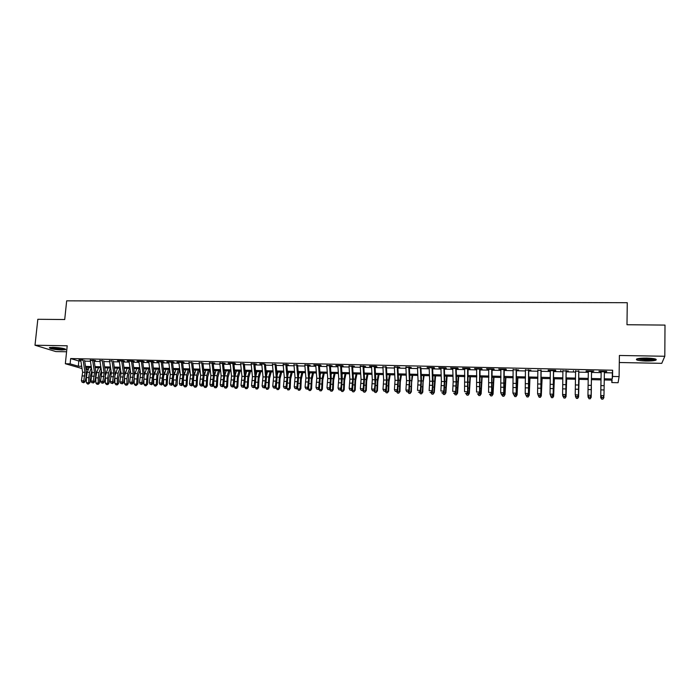 <?xml version="1.0" encoding="UTF-8"?>
<svg xmlns="http://www.w3.org/2000/svg" width="700" height="700" viewBox="0 0 700 700"><rect width="100%" height="100%" fill="white"/><g stroke="black" fill="none" stroke-linecap="round" stroke-linejoin="round"><path stroke-width="1.05" d="M61.828 350.009L65.686 349.703C65.555 348.6 61.39 347.804 53.218 347.322L49.385 347.629C49.578 348.74 53.725 349.536 61.828 350.009M645.811 361.043C650.606 361.095 653.949 360.806 655.865 360.176C657.361 359.082 654.325 358.382 646.765 358.067C641.961 358.024 638.628 358.312 636.764 358.942C635.311 360.036 638.321 360.736 645.811 361.043M88.314 369.539L85.995 369.486M619.299 362.512L661.771 363.344L664.808 356.265L665 325.089L626.99 324.739L627.261 302.706L66.675 300.834L64.715 319.533L37.826 319.287L35 345.223L55.808 351.566L66.579 351.776M604.371 372.706L612.334 372.881L612.64 370.221L612.544 376.442L619.106 376.591L618.091 382.716L611.826 382.559L612.106 380.144L604.24 379.951M611.861 380.135L611.826 382.559M83.09 359.931L78.916 359.844L80.763 360.264L82.618 372.251L81.41 380.783L83.781 380.852L85.032 381.78L86.109 376.924L86.293 371.429L84.586 360.342M92.654 360.141L95.524 360.588L90.3 360.474M102.314 360.736L99.907 360.684M111.991 360.946L109.567 360.894M121.721 361.165L124.521 361.226L123.261 360.815L117.407 360.684L119.28 361.104L121.013 373.24L119.866 381.876L122.299 381.946L123.462 382.882L124.477 377.965L124.661 372.409L123.078 361.191M131.513 361.375L134.304 361.436L133.07 361.025L127.181 360.894L129.054 361.322L130.751 373.494L129.623 382.156L132.072 382.226L133.219 383.162L134.216 378.236L134.391 372.654L132.843 361.41M141.365 361.594L144.139 361.655L142.931 361.244L137.008 361.113L138.898 361.541L140.551 373.739L139.44 382.436L141.907 382.506L143.028 383.442L144.016 378.499L144.191 372.899L142.669 361.62M151.27 361.812L154.044 361.874L152.862 361.463L146.895 361.331L148.794 361.76L150.412 374.001L149.319 382.716L151.795 382.786L152.898 383.731L154.044 373.152L152.556 361.839M161.245 362.031L164.01 362.092L162.846 361.681L156.844 361.55L158.751 361.979L160.335 374.255L159.259 382.996L161.752 383.066L162.838 384.011L163.957 373.406L162.505 362.058M171.281 362.25L174.029 362.311L172.891 361.9L166.854 361.769L168.77 362.197L170.319 374.509L169.26 383.285L171.771 383.355L172.83 384.3L173.933 373.66L172.515 362.276M181.379 362.477L184.117 362.539L183.006 362.119L176.925 361.988L178.85 362.416L180.364 374.771L179.322 383.565L181.843 383.644L182.884 384.589L183.969 373.914L182.586 362.504M191.537 362.696L188.991 362.644M201.758 362.924L199.194 362.871M212.004 362.757L214.751 363.213L209.466 363.09M222.355 362.976L225.094 363.44L219.8 363.317M232.803 363.606L235.498 363.668L234.5 363.248L228.235 363.108L230.195 363.545L231.516 376.084L230.571 385.026L233.179 385.105L234.098 386.059L235.086 375.217L233.879 363.632M243.285 363.834L240.66 363.781M253.803 363.668L256.498 364.131L251.186 364.009M264.416 363.904L259.805 363.799L261.783 364.245L262.99 376.898L262.098 385.928L264.757 385.998L265.606 386.969L266.534 376.023L265.431 364.324M275.126 364.543L272.449 364.481M285.845 364.368L288.505 364.831L283.176 364.717M296.686 365.015L293.974 364.954M307.545 364.849L310.188 365.312L304.841 365.19M318.526 365.496L321.134 365.549L320.355 365.129L313.766 364.98L315.787 365.435L316.776 378.28L315.998 387.459L318.736 387.537L319.454 388.517L320.276 377.387L319.375 365.514M329.534 365.33L332.141 365.794L326.795 365.671M340.655 365.977L343.227 366.039L342.51 365.61L335.834 365.461L337.873 365.916L338.774 378.849L338.039 388.089L340.812 388.168L341.486 389.148L342.256 377.947L341.434 365.995M351.803 365.811L354.384 366.284L349.029 366.161M363.046 366.056L365.619 366.529L360.255 366.415M374.386 366.721L376.924 366.783L376.294 366.354L369.486 366.205L371.551 366.66L372.312 379.715L371.648 389.043L374.474 389.121L375.06 390.11L375.769 378.805L375.069 366.739M385.779 366.975L382.918 366.914M397.224 366.809L399.752 367.281L394.371 367.159M408.765 367.062L411.276 367.535L405.895 367.412M420.402 367.736L417.489 367.675M432.101 367.99L434.56 368.051L434.096 367.614L427.053 367.465L429.17 367.929L429.686 381.194L429.144 390.679L432.066 390.757L432.504 391.764L433.09 380.266L432.618 368.007M443.87 368.252L446.32 368.305L445.882 367.876L438.804 367.719L440.921 368.191L441.394 381.491L440.869 391.011L443.817 391.099L444.22 392.105L444.78 380.564L444.351 368.261M455.726 368.515L458.159 368.567L457.756 368.13L450.625 367.981L452.751 368.445L453.171 381.797L452.681 391.344L455.639 391.431L456.015 392.438L456.549 380.861L456.173 368.524M467.653 368.777L470.076 368.83L469.709 368.392L462.525 368.235L464.66 368.707L464.564 391.685L467.548 391.773L467.889 392.779L468.064 368.786M479.666 369.04L482.073 369.092L481.74 368.655L474.512 368.498L476.656 368.97L476.534 392.026L479.535 392.114L479.841 393.129L480.043 369.049M491.759 369.303L494.148 369.355L493.85 368.926L486.57 368.769L488.731 369.241L488.574 392.368L491.601 392.455L491.881 393.47L492.1 369.311M503.93 369.574L506.31 369.626L506.048 369.189L498.715 369.031L500.885 369.504L500.701 392.717L503.746 392.805L503.991 393.82L504.236 369.582M516.189 369.416L516.189 369.871L518.551 369.898L513.117 369.775M528.535 369.679L528.535 370.142L530.88 370.169L525.438 370.046M540.96 370.387L537.845 370.317M553.472 370.668L555.782 370.72L555.66 370.274L548.135 370.116L550.34 370.598L550.043 394.118L553.175 394.205L553.28 395.238L553.621 370.668M566.072 370.501L566.072 370.965L568.365 370.991L562.914 370.869M578.751 371.219L575.575 371.149M593.775 371.114L586.093 370.939L588.324 371.429L587.947 395.194L591.141 395.29L591.15 396.322L591.553 371.499L593.775 371.114M612.64 370.221L70.656 358.549L78.837 361.007L80.885 361.051M84.709 361.139L90.422 361.261M94.246 361.349L100.021 361.48M103.836 361.567L109.681 361.69M113.479 361.777L119.394 361.909M123.191 361.996L129.168 362.127M132.956 362.215L139.002 362.346M142.782 362.434L148.899 362.565M152.661 362.652L158.856 362.784M162.61 362.871L168.866 363.011M172.62 363.09L178.946 363.239M182.683 363.317L189.088 363.457M192.815 363.545L199.29 363.685M203.009 363.773L209.554 363.912M213.264 364L219.888 364.149M223.58 364.227L230.282 364.376M233.966 364.464L240.739 364.613M244.414 364.691L251.265 364.849M254.931 364.928L261.861 365.085M265.51 365.164L272.519 365.321M276.159 365.4L283.255 365.558M286.877 365.636L294.044 365.794M297.666 365.881L304.911 366.039M308.516 366.118L315.849 366.284M319.436 366.363L326.856 366.529M330.435 366.608L337.934 366.774M341.495 366.852L349.081 367.019M352.634 367.098L360.308 367.273M363.842 367.351L371.604 367.526M375.121 367.605L382.97 367.78M386.479 367.859L394.415 368.034M397.906 368.113L405.93 368.287M409.412 368.366L417.524 368.55M420.989 368.62L429.196 368.804M432.652 368.882L440.947 369.066M444.386 369.145L452.778 369.329M456.199 369.408L464.686 369.591M468.09 369.67L476.674 369.863M480.06 369.941L488.749 370.134M492.117 370.204L500.894 370.405M504.245 370.475L513.126 370.676M516.469 370.746L525.446 370.947M528.762 371.017L537.845 371.227M541.144 371.297L550.331 371.499M553.613 371.578L562.905 371.779M566.169 371.858L575.566 372.067M578.812 372.137L588.315 372.348M591.535 372.418L601.142 372.636M604.389 371.787L606.664 371.394L598.92 371.227L601.169 371.717L600.731 396.602L600.758 395.561L603.977 395.658L602.962 397.871L601.694 397.416L602.962 397.871M82.04 368.533L65.345 363.738L67.2 345.791L35 345.223M65.345 363.738L70.114 363.851L78.312 366.223L81.699 366.301M70.656 358.549L70.114 363.851M664.808 356.265L619.395 355.469L619.106 376.591M85.829 368.401L88.462 369.162M600.968 379.873L600.696 397.618L600.976 379.873L591.43 379.645M588.219 379.566L578.734 379.339M575.505 379.26L566.125 379.033M562.87 378.954L553.604 378.726M550.331 378.648L541.161 378.429M537.871 378.35L528.806 378.131M525.499 378.044L516.539 377.834M513.214 377.746L504.35 377.536M501.008 377.457L492.249 377.239M488.889 377.16L480.218 376.95M476.84 376.871L468.274 376.661M464.879 376.582L456.409 376.373M452.996 376.294L444.623 376.092M441.201 376.005L432.915 375.804M429.476 375.725L421.286 375.524M417.83 375.436L409.727 375.244M406.254 375.156L398.248 374.964M394.765 374.885L386.846 374.692M383.346 374.605L375.515 374.412M371.998 374.334L364.254 374.141M360.727 374.054L353.071 373.87M349.527 373.783L341.959 373.599M338.406 373.52L330.916 373.336M327.346 373.249L319.953 373.074M316.365 372.986L309.05 372.803M305.454 372.715L298.217 372.54M294.613 372.453L287.455 372.286M283.832 372.199L276.762 372.024M273.131 371.936L266.131 371.77M262.491 371.674L255.57 371.507M251.921 371.42L245.079 371.254M241.412 371.166L234.649 371M230.974 370.912L224.289 370.755M220.596 370.668L213.99 370.501M210.289 370.414L203.752 370.256M200.043 370.169L193.576 370.011M189.857 369.915L183.47 369.766M177.144 385.035L175.612 386.592L174.624 386.566L173.521 385.219L177.144 385.035L177.607 376.18L179.734 369.67L173.416 369.521M169.68 369.434L163.433 369.276M159.679 369.189L153.501 369.04M149.748 368.944L143.64 368.804M139.869 368.707L133.831 368.559M130.051 368.471L124.084 368.322M120.295 368.235L114.398 368.095M110.6 367.999L104.764 367.859M100.957 367.762L95.191 367.623M91.376 367.535L85.671 367.395M604.258 378.796L612.246 378.989L612.544 376.442M85.522 366.398L91.228 366.529M95.043 366.625L100.809 366.765M104.615 366.852L110.451 366.993M114.249 367.08L120.155 367.229M123.944 367.316L129.911 367.456M133.691 367.544L139.729 367.692M143.5 367.78L149.607 367.929M153.37 368.016L159.548 368.165M163.301 368.252L169.549 368.401M173.294 368.498L179.611 368.646M183.339 368.734L189.735 368.891M193.454 368.979L199.92 369.127M203.63 369.224L210.166 369.373M213.867 369.469L220.482 369.626M224.175 369.714L230.86 369.871M234.544 369.959L241.307 370.116M244.974 370.213L251.816 370.37M255.474 370.457L262.386 370.624M266.035 370.711L273.035 370.877M276.666 370.965L283.745 371.131M287.368 371.219L294.516 371.394M298.13 371.481L305.366 371.656M308.963 371.735L316.286 371.91M319.865 371.998L327.267 372.172M330.846 372.26L338.328 372.444M341.889 372.523L349.457 372.706M353.001 372.794L360.658 372.977M364.192 373.056L371.936 373.24M375.454 373.328L383.285 373.511M386.785 373.599L394.704 373.791M398.195 373.87L406.201 374.062M409.675 374.141L417.777 374.342M421.234 374.421L429.433 374.614M432.871 374.701L441.158 374.894M444.588 374.981L452.961 375.183M456.374 375.261L464.852 375.463M468.248 375.541L476.814 375.751M480.191 375.83L488.863 376.04M492.222 376.119L500.99 376.329M504.332 376.408L513.196 376.618M516.53 376.696L525.49 376.915M528.806 376.994L537.871 377.213M541.161 377.291L550.331 377.51M553.604 377.589L562.879 377.808M566.134 377.886L575.514 378.114M578.751 378.184L588.236 378.411M591.447 378.49L601.038 378.717M612.334 372.881L612.246 378.989M78.837 361.007L78.312 366.223M606.637 371.394L606.629 371.831M586.128 370.947L586.119 371.385M573.431 370.668L573.423 371.105M560.814 370.387L560.805 370.825M548.284 370.116L548.275 370.554M604.398 371.341L603.977 395.658L602.98 397.451M601.178 371.271L600.758 395.561L601.694 397.416M600.731 396.602L601.685 397.828M603.12 397.688L603.872 397.705L602.892 399.166L601.624 399.123L600.696 397.618L601.536 397.644M603.872 397.705L603.89 396.751M654.964 358.873L654.981 358.89C653.774 359.581 650.746 359.914 645.881 359.879C641.392 359.748 638.636 359.345 637.639 358.68M639.039 358.426L645.916 359.179L653.581 358.592M636.755 358.942L645.82 360.062C650.58 360.115 653.914 359.826 655.804 359.196L655.874 359.161M64.627 348.766C62.545 349.195 59.045 349.046 54.127 348.338L50.575 347.392M52.22 347.322L63.044 348.373M49.857 347.498L53.611 348.408C58.695 349.16 62.598 349.361 65.301 349.002M591.535 371.061L591.141 395.29L590.153 397.084L588.875 397.049L590.153 397.084M588.332 370.991L588.324 371.455L591.526 371.525M588.884 397.46L587.965 396.235L587.947 395.194L588.875 397.049M590.161 397.495L591.15 396.322M578.76 370.781L578.436 395.955L578.821 371.219M575.584 370.711L575.225 394.835L578.401 394.922L577.421 396.716L576.153 396.681L577.421 396.716M576.17 397.092L575.225 394.835L576.153 396.681M577.439 397.127L578.436 395.955M562.914 370.44L562.914 370.895L566.072 370.965L565.819 395.596L566.178 370.947M562.914 370.895L562.59 394.476L565.74 394.564L564.778 396.349L563.517 396.314L564.778 396.349M563.553 396.725L562.678 395.509L562.59 394.476L563.517 396.314M564.804 396.76L565.819 395.596M553.472 370.23L553.175 394.205L552.221 395.981L550.97 395.946L552.221 395.981M550.34 370.16L550.34 370.624L553.472 370.694M551.014 396.358L550.043 394.118L550.97 395.946M552.265 396.392L553.28 395.238M591.386 387.021L591.185 397.338L591.386 387.021M590.31 397.311L591.185 397.338L590.222 398.79L588.962 398.755L588.044 396.34M588.026 397.25L588.744 397.267M579.066 379.348L578.585 396.97L578.988 379.339M577.596 396.944L578.585 396.97L577.64 398.422L576.389 398.387L575.461 396.121M575.452 396.882L576.03 396.9M566.659 379.041L566.072 396.611L566.545 379.041M564.961 396.576L566.072 396.611L565.145 398.055L563.903 398.02L562.966 395.911M562.957 396.524L563.413 396.533M554.339 378.744L553.639 396.252L554.181 378.744M552.423 396.217L553.639 396.252L552.738 397.688L551.495 397.652L550.55 395.701M540.96 369.959L540.837 394.879L541.144 370.396M537.845 369.889L537.582 393.767L540.689 393.855L539.744 395.623L538.501 395.588L539.744 395.623M538.562 395.999L537.582 393.767L538.501 395.588M539.805 396.034L540.837 394.879M542.106 378.446L541.293 395.894L541.905 378.446M539.962 395.85L541.293 395.894L540.409 397.329L539.175 397.285L538.23 395.509M525.438 369.618L525.438 370.072L528.535 370.142L528.474 394.52L528.754 370.125M525.438 370.072L525.21 393.409L528.29 393.496L527.354 395.264L526.12 395.229L527.354 395.264M526.19 395.64L525.21 393.409L526.12 395.229M527.424 395.675L528.474 394.52M529.952 378.158L529.244 395.22L528.159 396.961L526.942 396.926L525.98 395.316M527.59 395.491L529.034 395.535L529.707 378.149M528.159 396.961L529.244 395.22M513.117 369.346L513.117 369.801L516.189 369.871L516.189 394.17L516.451 369.854M513.117 369.801L512.916 393.059L515.979 393.146L515.051 394.905L513.826 394.87L515.051 394.905M517.878 377.86L517.099 394.87L515.996 396.611L514.789 396.567L512.916 393.059L513.826 394.87M515.139 395.316L516.189 394.17M515.296 395.141L516.854 395.185L517.589 377.86M515.996 396.611L517.099 394.87M503.93 369.145L503.746 392.805L502.827 394.555L501.611 394.52L502.827 394.555M500.876 369.075L500.885 369.53L503.939 369.6M501.707 394.922L500.701 392.717L501.611 394.52M502.924 394.957L503.991 393.82M505.89 377.571L505.032 394.52L503.921 396.252L502.714 396.217L501.865 394.931M503.09 394.783L504.752 394.835L505.549 377.562M503.921 396.252L505.032 394.52M491.75 368.874L491.601 392.455L490.691 394.205L489.484 394.17L490.691 394.205M488.722 368.812L488.731 369.267L491.759 369.329M490.805 394.608L491.881 393.47M479.657 368.611L479.535 392.114L478.634 393.855L477.426 393.82L478.634 393.855M476.648 368.55L476.656 368.996L479.666 369.066M478.756 394.257L479.841 393.129M467.644 368.349L467.548 391.773L466.655 393.505L465.465 393.47L466.655 393.505M464.651 368.287L464.66 368.734L467.653 368.804M466.795 393.908L467.889 392.779M455.718 368.086L456.129 381.876L455.639 391.431L454.755 393.164L453.574 393.129L454.755 393.164M452.742 368.025L452.751 368.471L455.726 368.541M454.912 393.566L456.015 392.438M443.861 367.832L444.334 381.57L443.817 391.099L442.942 392.822L441.761 392.787L442.942 392.822M440.912 367.762L440.921 368.217L443.87 368.279M443.1 393.225L444.22 392.105M432.084 367.57L432.521 385.341L432.066 390.757L431.2 392.481L430.027 392.446L431.2 392.481M429.152 367.509L432.101 368.016M431.375 392.884L432.504 391.764M420.385 367.316L420.963 380.966L420.394 390.425L420.866 391.431L421.47 379.969L420.954 367.745M417.48 367.255L418.066 380.896L417.489 390.346L420.394 390.425L419.536 392.14L418.381 392.114L419.536 392.14M419.729 392.543L420.866 391.431M405.877 367.001L408.783 367.509L409.395 380.669L408.8 390.101L409.299 391.099L409.938 379.671L409.369 367.491M405.895 367.439L406.516 380.599L405.921 390.014L408.8 390.101L407.951 391.808L406.796 391.773L407.951 391.808M408.152 392.21L409.299 391.099M405.921 390.014L406.796 391.773M394.354 366.748L397.241 367.255L397.898 380.371L397.285 389.769L397.81 390.766L398.466 379.382L397.863 367.238M394.371 367.185L395.036 380.301L394.424 389.69L397.285 389.769L396.445 391.475L395.299 391.44L396.445 391.475M396.655 391.869L397.81 390.766M394.424 389.69L395.299 391.44M385.761 366.555L386.488 380.082L385.849 389.445L386.4 390.442L387.082 379.094L386.435 366.993M382.9 366.494L383.644 380.004L382.996 389.366L385.849 389.445L385.009 391.142L383.871 391.108L385.009 391.142M385.236 391.536L386.4 390.442M382.996 389.366L383.871 391.108M374.369 366.31L375.043 383.801L374.474 389.121L373.651 390.819L372.523 390.784L373.651 390.819M371.534 366.249L374.386 366.748M373.887 391.213L375.06 390.11M371.648 389.043L372.523 390.784M360.229 365.995L363.072 366.502L363.869 379.496L363.186 388.797L363.799 389.786L364.525 378.516L363.79 366.494M360.255 366.441L361.06 379.426L360.369 388.719L363.186 388.797L362.364 390.486L361.244 390.451L362.364 390.486M362.609 390.88L363.799 389.786M360.369 388.719L361.244 390.451M493.972 377.283L493.054 394.179L491.916 395.902L490.726 395.868L489.869 394.581M490.971 394.433L492.739 394.485L493.596 377.274M491.916 395.902L493.054 394.179M482.134 376.994L481.145 393.829L479.999 395.544L478.809 395.517L477.951 394.231M478.923 394.082L480.795 394.135L481.722 376.985M479.999 395.544L481.145 393.829M470.383 376.714L469.324 393.488L468.151 395.203L466.979 395.168L466.113 393.89M466.961 393.733L468.939 393.794L469.919 376.705M468.151 395.203L469.324 393.488M458.701 376.434L457.573 393.146L456.391 394.852L455.219 394.817L454.352 393.549M455.079 393.391L457.161 393.453L458.202 376.416M456.391 394.852L457.573 393.146M447.09 376.145L445.9 392.814L444.701 394.511L443.537 394.476L442.662 393.207M443.275 393.05L445.454 393.111L446.556 376.136M444.701 394.511L445.9 392.814M435.566 375.874L434.306 392.473L433.099 394.17L431.935 394.135L431.06 392.875M431.55 392.709L433.825 392.77L434.989 375.856M433.099 394.17L434.306 392.473M424.113 375.594L423.089 382.611L422.791 392.14L421.558 393.829L420.411 393.794L419.527 392.534M419.904 392.368L422.275 392.438L423.491 375.576M421.558 393.829L422.791 392.14M412.729 375.314L411.652 382.314L411.346 391.816L410.104 393.496L408.957 393.461L408.074 392.201M408.328 392.035L410.804 392.105L412.072 375.305M410.104 393.496L411.346 391.816M401.424 375.043L400.295 382.016L399.98 391.484L398.72 393.155L397.582 393.12L396.672 391.851M396.839 391.703L399.402 391.773L399.866 380.345L400.733 375.025M398.72 393.155L399.98 391.484M390.189 374.771L389.007 381.719L388.684 391.16L387.406 392.822L386.277 392.787L385.324 391.457M385.411 391.37L388.071 391.449L388.553 380.056L389.463 374.754M387.406 392.822L388.684 391.16M379.024 374.5L377.79 381.421L377.457 390.828L376.171 392.49L375.051 392.464L374.036 391.064M374.071 391.037L376.819 391.116L377.309 379.767L378.262 374.483M376.171 392.49L377.457 390.828M367.938 374.229L366.642 381.132L366.301 390.512L364.998 392.166L363.886 392.131L362.854 390.661M362.854 390.714L365.636 390.793L366.144 379.479L367.132 374.211M364.998 392.166L366.301 390.512M349.002 365.75L351.829 366.249L352.669 379.207L351.96 388.483L352.599 389.471L353.36 378.227L352.581 366.24M349.029 366.188L349.886 379.137L349.169 388.404L351.96 388.483L351.155 390.162L350.035 390.127L351.155 390.162M351.409 390.556L352.599 389.471M349.169 388.404L350.035 390.127M340.637 365.566L341.451 382.891L340.812 388.168L340.016 389.839L338.905 389.812L340.016 389.839M337.855 365.505L340.655 366.004M340.279 390.233L341.486 389.148M338.039 388.089L338.905 389.812M326.769 365.269L329.56 365.759L330.496 378.639L329.744 387.852L330.435 388.832L331.231 377.668L330.374 365.75M326.795 365.697L327.74 378.569L326.979 387.774L329.744 387.852L328.947 389.524L327.845 389.489L328.947 389.524M329.227 389.909L330.435 388.832M326.979 387.774L327.845 389.489M318.509 365.085L319.515 378.35L318.736 387.537L317.949 389.2L316.855 389.174L317.949 389.2M315.761 365.024L318.535 365.523M318.238 389.594L319.454 388.517M315.998 387.459L316.855 389.174M356.912 373.966L355.574 380.844L355.224 390.189L353.911 391.842L352.8 391.808L351.767 390.233M351.767 390.39L354.533 390.469L355.049 379.19L356.072 373.949M353.132 374.824L353.325 373.879M353.911 391.842L355.224 390.189M345.966 373.704L344.575 380.555L344.216 389.874L342.886 391.519L341.784 391.484L340.743 389.812M340.743 390.075L343.49 390.154L344.024 378.91L345.091 373.678M342.064 375.043L342.352 373.616M342.886 391.519L344.216 389.874M335.081 373.433L333.637 380.266L333.279 389.55L332.229 391.081L330.838 391.16L329.796 389.401M329.796 389.751L332.526 389.83L333.069 378.63L334.171 373.415M331.056 375.217L331.459 373.345M331.931 391.195L333.279 389.55M324.266 373.17L322.779 379.986L322.402 389.235L321.361 390.757L319.961 390.836L318.911 388.999M318.911 389.436L321.624 389.515L322.184 378.35L323.33 373.152M320.119 375.349L320.626 373.082M321.046 390.871L322.402 389.235M304.824 364.787L307.571 365.277L308.595 378.07L307.799 387.223L308.551 388.203L309.391 377.108L308.446 365.269M304.85 365.216L305.882 378L305.078 387.144L307.799 387.223L307.02 388.885L305.935 388.85L307.02 388.885M307.326 389.279L308.551 388.203M305.078 387.144L305.935 388.85M313.521 372.916L311.981 379.697L311.605 388.929L310.555 390.442L309.155 390.521L308.096 388.596M308.096 389.13L310.791 389.2L311.369 378.07L312.55 372.89M309.26 375.445L309.864 372.829M310.231 390.556L310.791 389.2L311.605 388.929M296.66 364.604L297.754 377.79L296.94 386.916L297.71 387.887L298.576 376.836L297.596 365.033M293.947 364.551L295.059 377.72L294.227 386.838L296.94 386.916L296.17 388.57L295.085 388.544L296.17 388.57M296.476 388.964L297.71 387.887M294.227 386.838L295.085 388.544M302.846 372.654L301.254 379.418L300.869 388.614L299.819 390.127L298.41 390.206L297.351 388.203M297.351 388.815L300.037 388.894L300.615 377.79L301.831 372.627M298.463 375.515L299.171 372.566M299.486 390.241L300.037 388.894L300.869 388.614M283.15 364.315L285.871 364.796L286.983 377.519L286.142 386.61L286.939 387.581L287.831 376.565L286.808 364.796M283.176 364.744L284.296 377.449L283.456 386.531L286.142 386.61L285.381 388.255L284.305 388.229L285.381 388.255M285.696 388.649L286.939 387.581M283.456 386.531L284.305 388.229M292.233 372.4L290.596 379.137L290.203 388.308L289.152 389.812L287.744 389.891L286.676 387.809M286.676 388.5L289.345 388.579L289.94 377.519L291.191 372.374M287.744 375.559L288.54 372.312M288.803 389.926L289.345 388.579L290.203 388.308M275.091 364.131L276.273 377.239L275.415 386.304L276.238 387.275L277.148 376.294L276.089 364.56M272.414 364.079L273.613 377.169L272.746 386.225L275.415 386.304L274.662 387.949L273.595 387.914L274.662 387.949M274.986 388.334L276.238 387.275M272.746 386.225L273.595 387.914M281.689 372.146L280 378.858L279.606 388.001L278.547 389.498L277.139 389.585L276.062 387.424M276.071 388.194L278.714 388.273L279.317 377.248L280.613 372.12M277.086 375.585L277.979 372.05M278.189 389.611L278.714 388.273L279.606 388.001M261.756 363.842L264.442 364.324L265.632 376.967L264.757 385.998L264.005 387.642L262.946 387.608L264.005 387.642M264.346 388.027L265.606 386.969M262.098 385.928L262.946 387.608M271.206 371.892L269.474 378.586L269.071 387.695L268.012 389.191L266.595 389.27L265.519 387.039M265.527 387.887L268.152 387.966L268.774 376.976L270.104 371.866M266.49 375.585L267.479 371.796M267.645 389.305L268.152 387.966L269.071 387.695M251.16 363.615L253.829 364.096L255.062 376.696L254.161 385.7L255.036 386.662L255.99 375.751L254.852 364.096M251.186 364.035L252.429 376.626L251.527 385.621L254.161 385.7L253.426 387.336L252.368 387.301L253.426 387.336M253.776 387.721L255.036 386.662M251.527 385.621L252.368 387.301M260.794 371.639L259.017 378.306L258.606 387.398L257.547 388.885L256.121 388.964L255.045 386.619M255.045 387.59L257.661 387.66L258.291 376.705L259.656 371.613M255.973 375.567L257.049 371.543M257.162 388.99L257.661 387.66L258.606 387.398M243.25 363.44L244.562 376.425L243.635 385.402L244.536 386.365L245.507 375.48L244.335 363.86M240.625 363.379L241.946 376.355L241.019 385.324L243.635 385.402L242.9 387.03L241.859 386.995L242.9 387.03M243.267 387.415L244.536 386.365M241.019 385.324L241.859 386.995M250.443 371.385L248.614 378.035L248.203 387.091L247.135 388.579L245.709 388.658L244.632 387.284L244.624 385.779M244.632 387.284L247.231 387.363L247.879 376.434L249.27 371.359M245.507 375.533L246.689 371.297M246.75 388.684L247.231 387.363L248.203 387.091M232.767 363.213L234.115 376.154L233.179 385.105L232.453 386.724L231.411 386.697L232.453 386.724M230.16 363.151L232.803 363.632M232.82 387.109L234.098 386.059M230.571 385.026L231.411 386.697M240.152 371.14L238.289 377.764L237.86 386.794L236.801 388.273L235.366 388.351L234.29 386.986L234.273 384.974M234.29 386.986L236.871 387.056L237.519 376.171L238.954 371.105M235.121 375.489L236.381 371.044M236.399 388.386L236.871 387.056L237.86 386.794M219.765 362.924L222.39 363.405L223.746 375.882L222.784 384.808L223.729 385.761L224.744 374.955L223.492 363.405M219.8 363.344L221.156 375.821L220.194 384.729L222.784 384.808L222.066 386.426L221.025 386.391L222.066 386.426M222.442 386.811L223.729 385.761M220.194 384.729L221.025 386.391M229.932 370.886L228.016 377.501L227.588 386.496L226.52 387.975L225.085 388.054L224 386.689L223.982 384.213M224 386.689L226.564 386.759L227.229 375.9L228.699 370.86M224.787 375.445L226.144 370.799M226.109 388.08L226.564 386.759L227.588 386.496M209.431 362.696L212.039 363.178L213.43 375.62L212.45 384.51L213.421 385.473L214.454 374.692L213.168 363.178M209.466 363.116L210.866 375.559L209.877 384.44L212.45 384.51L211.741 386.129L210.709 386.094L211.741 386.129M212.126 386.505L213.421 385.473M209.877 384.44L210.709 386.094M219.765 370.641L217.814 377.23L217.376 386.199L216.309 387.669L214.874 387.748L213.78 386.391L213.763 383.486M213.78 386.391L216.326 386.461L217.009 375.637L218.505 370.615M214.515 375.384L215.968 370.554M215.889 387.783L216.326 386.461L217.376 386.199M201.722 362.53L203.184 375.358L202.186 384.221L203.175 385.175L204.234 374.43L202.912 362.95M199.159 362.469L200.638 375.287L199.631 384.142L202.186 384.221L201.477 385.831L200.463 385.796L201.477 385.831M201.88 386.207L203.175 385.175M199.631 384.142L200.463 385.796M209.668 370.396L207.664 376.967L207.226 385.91L206.159 387.371L204.715 387.45L203.621 386.094L203.595 382.777M203.621 386.094L206.159 386.164L206.841 375.375L208.373 370.37M206.841 375.375L204.312 375.314L205.852 370.309M205.73 387.476L206.159 386.164L207.226 385.91M191.494 362.303L192.999 375.095L191.984 383.933L192.999 384.877L194.066 374.176L192.719 362.723M188.956 362.25L190.47 375.025L189.446 383.854L191.984 383.933L191.284 385.534L190.269 385.507L191.284 385.534M191.695 385.919L192.999 384.877M189.446 383.854L190.269 385.507M199.631 370.16L197.584 376.696L197.138 385.613L196.07 387.082L194.626 387.152L193.524 385.805L193.498 382.104M193.524 385.805L196.044 385.875L196.744 375.121L198.31 370.125M194.162 375.261L195.799 370.064M195.633 387.188L196.044 385.875L197.138 385.613M181.335 362.084L182.884 374.832L181.843 383.644L181.151 385.245L180.145 385.21L181.151 385.245M178.806 362.031L181.379 362.495M181.571 385.621L182.884 384.589M179.322 383.565L180.145 385.21M189.648 369.915L187.565 376.434L187.11 385.324L186.043 386.785L184.59 386.855L183.487 385.507L183.452 381.456M183.487 385.507L185.999 385.586L186.707 374.859L188.3 369.88M184.082 375.209L185.806 369.819M185.588 386.89L185.999 385.586L187.11 385.324M171.246 361.865L172.821 374.579L171.771 383.355L171.08 384.947L170.082 384.921L171.08 384.947M168.726 361.804L171.281 362.276M171.509 385.324L172.83 384.3M169.26 383.285L170.082 384.921M173.521 385.219L173.477 380.835M175.612 386.592L176.724 374.605L178.351 369.644M174.055 375.156L175.875 369.582M161.21 361.637L162.829 374.316L161.752 383.066L161.07 384.659L160.072 384.632L161.07 384.659M158.707 361.585L161.245 362.058M161.508 385.035L162.838 384.011M159.259 382.996L160.072 384.632M169.732 369.863L167.711 375.918L167.239 384.755L165.699 386.304L164.71 386.277L163.607 384.93L163.555 380.231M163.607 384.93L166.075 385.009L166.81 374.351L168.464 369.399M164.089 375.113L166.005 369.338M165.699 386.304L166.075 385.009L167.239 384.755M151.235 361.428L152.889 374.062L151.795 382.786L151.13 384.37L150.133 384.344L151.13 384.37M148.75 361.366L151.279 361.839M151.567 384.746L152.898 383.731M149.319 382.716L150.133 384.344M159.793 370.029L157.867 375.655L157.395 384.466L155.846 386.015L154.857 385.98L153.755 384.65L153.694 379.645M153.755 384.65L156.205 384.72L156.949 374.098L158.638 369.162M154.184 375.078L156.196 369.101M155.846 386.015L156.205 384.72L157.395 384.466M141.321 361.209L143.01 373.809L141.907 382.506L141.242 384.081L140.254 384.055L141.242 384.081M138.854 361.156L141.365 361.62M141.689 384.457L143.028 383.442M139.44 382.436L140.254 384.055M149.905 370.186L148.085 375.401L147.604 384.186L146.046 385.726L145.066 385.7L143.955 384.361L143.894 379.085M143.955 384.361L146.396 384.431L147.149 373.844L148.873 368.926M144.34 375.06L146.44 368.865M146.046 385.726L146.396 384.431L147.604 384.186M131.469 360.99L133.192 373.555L132.072 382.226L131.407 383.801L130.436 383.775L131.407 383.801M129.019 360.938L131.513 361.401M131.871 384.178L133.219 383.162M129.623 382.156L130.436 383.775M140.088 370.309L138.364 375.148L137.883 383.898L136.308 385.438L135.336 385.411L134.225 384.081L134.155 378.516M134.225 384.081L136.649 384.151L137.41 373.59L139.16 368.69M134.54 375.069L136.745 368.629M136.308 385.438L136.649 384.151L137.883 383.898M121.678 360.78L123.436 373.301L122.299 381.946L121.643 383.521L120.671 383.486L121.643 383.521M119.236 360.719L121.721 361.183M122.115 383.889L123.462 382.882M119.866 381.876L120.671 383.486M130.322 370.422L128.704 374.894L128.214 383.626L127.129 385.053L125.668 385.123L124.547 383.801L124.486 377.947M124.547 383.801L126.962 383.871L126.893 378.674L127.732 373.345L129.509 368.454M124.81 375.104L127.102 368.401M126.63 385.158L126.962 383.871L128.214 383.626M111.947 360.561L113.741 373.056L112.578 381.666L113.768 382.602L114.8 377.703L114.984 372.155L113.365 360.981M109.524 360.509L111.326 372.986L110.163 381.596L112.578 381.666L111.939 383.233L110.968 383.206L111.939 383.233M112.411 383.609L113.768 382.602M110.163 381.596L110.968 383.206M120.619 370.519L118.528 378.184L118.597 383.346L117.513 384.773L116.051 384.842L114.922 383.521L114.879 377.326M114.922 383.521L117.329 383.591L117.259 378.411L118.107 373.091L119.919 368.226M115.115 375.209L117.53 368.165M117.005 384.869L117.329 383.591L118.597 383.346M102.27 360.351L104.099 372.803L102.926 381.395L104.134 382.331L105.184 377.44L105.359 371.91L103.714 360.762M99.864 360.299L101.701 372.741L100.52 381.325L102.926 381.395L102.288 382.961L101.325 382.926L102.288 382.961M102.769 383.329L104.134 382.331M100.52 381.325L101.325 382.926M110.976 370.598L108.973 377.921L109.043 383.066L107.957 384.493L106.487 384.562L105.368 383.241L105.341 376.539M105.368 383.241L107.748 383.311L107.678 378.149L108.544 372.846L110.381 367.99M105.464 375.489L108.001 367.938M107.441 384.589L107.748 383.311L109.043 383.066M90.256 360.089L92.697 360.544L94.517 372.558L93.328 381.124L94.553 382.051L95.62 377.186L95.804 371.674L94.124 360.553M90.309 360.491L92.129 372.496L90.939 381.054L93.328 381.124L92.689 382.681L91.735 382.655L92.689 382.681M93.188 383.049L94.553 382.051M90.939 381.054L91.735 382.655M101.386 370.668L99.47 377.659L99.549 382.795L98.464 384.213L96.985 384.283L95.856 382.97L95.786 377.825L96.661 372.54L98.534 367.71M95.856 382.97L98.228 383.04L98.157 377.886L99.032 372.601L100.896 367.762M97.93 384.309L98.228 383.04L99.549 382.795M80.71 359.879L83.142 360.334L84.989 372.312L83.781 380.852L83.16 382.401L82.206 382.375L83.16 382.401M83.659 382.777L85.032 381.78M81.41 380.783L82.206 382.375M91.858 370.72L90.029 377.405L90.108 382.524L88.48 384.029L87.535 384.002L86.406 382.69L86.336 377.562L87.22 372.295L89.127 367.483M86.406 382.69L88.769 382.76L88.69 377.632L89.574 372.356L91.402 367.71M88.48 384.029L88.769 382.76L90.108 382.524M604.126 385.691L600.924 385.604M604.056 389.961L600.854 389.874M604.389 371.814L601.169 371.744M591.325 385.359L588.14 385.28M591.255 389.62L588.07 389.533M578.611 385.026L575.452 384.947M578.541 389.279L575.374 389.191M578.751 371.245L575.575 371.175M565.985 384.703L562.844 384.624M565.915 388.938L562.765 388.85M553.446 384.379L550.322 384.3M553.367 388.596L550.244 388.517M540.995 384.064L537.889 383.985M540.916 388.264L537.81 388.176M540.96 370.414L537.845 370.344M528.622 383.74L525.543 383.661M528.544 387.931L525.464 387.844M528.841 383.67L529.331 383.679M516.337 383.425L513.275 383.346M516.259 387.599L513.196 387.52M516.434 389.349L516.924 389.366M516.591 383.355L517.169 383.364M504.131 383.11L501.095 383.031M504.052 387.275L501.008 387.188M504.254 389.016L504.814 389.034M504.429 383.04L505.085 383.058M492.012 382.795L488.994 382.725M491.925 386.942L488.906 386.864M479.972 382.489L476.971 382.41M479.885 386.619L476.892 386.54M468.011 382.183L465.036 382.104M467.924 386.295L464.949 386.216M456.129 381.876L453.171 381.797M456.041 385.98L453.084 385.901M444.334 381.57L441.394 381.491M444.246 385.656L441.306 385.578M432.609 381.273L429.686 381.194M432.521 385.341L429.599 385.262M420.963 380.966L418.066 380.896M420.875 385.035L417.97 384.956M420.402 367.762L417.489 367.701M409.395 380.669L406.516 380.599M409.299 384.72L406.42 384.641M397.898 380.371L395.036 380.301M397.81 384.414L394.949 384.335M386.488 380.082L383.644 380.004M386.391 384.099L383.547 384.029M385.779 367.001L382.926 366.94M375.139 379.785L372.312 379.715M375.043 383.801L372.216 383.723M363.869 379.496L361.06 379.426M363.773 383.495L360.964 383.416M492.161 388.684L492.791 388.701M492.345 382.725L493.08 382.751M480.148 388.36L480.856 388.377M480.34 382.419L481.162 382.445M468.213 388.027L468.991 388.054M468.414 382.113L469.315 382.139M456.365 387.704L457.205 387.73M456.566 381.806L457.546 381.832M444.588 387.38L445.498 387.406M444.806 381.509L445.865 381.535M432.889 387.065L433.869 387.091M433.116 381.203L434.245 381.238M421.277 386.741L422.31 386.776M421.505 380.905L422.713 380.94M409.727 386.426L410.83 386.461M409.964 380.608L411.25 380.642M398.265 386.111L399.429 386.146M398.501 380.31L399.866 380.345M386.873 385.805L388.098 385.831M387.118 380.021L388.553 380.056M375.55 385.49L376.836 385.525M375.804 379.733L377.309 379.767M364.306 385.184L365.654 385.219M364.569 379.444L366.144 379.479M352.669 379.207L349.886 379.137M352.572 383.189L349.781 383.119M341.547 378.919L338.774 378.849M341.451 382.891L338.678 382.821M330.496 378.639L327.74 378.569M330.391 382.594L327.644 382.524M319.515 378.35L316.776 378.28M319.41 382.296L316.671 382.226M353.132 384.877L354.541 384.912M353.404 379.155L355.049 379.19M342.029 384.571L343.499 384.615M342.309 378.866L344.024 378.91M330.995 384.274L332.526 384.309M331.284 378.586L333.069 378.63M320.04 383.967L321.624 384.011M320.329 378.297L322.184 378.35M308.595 378.07L305.882 378M308.499 382.007L305.777 381.929M309.146 383.67L310.791 383.714M309.453 378.017L311.369 378.07M297.754 377.79L295.059 377.72M297.649 381.71L294.954 381.64M296.686 365.041L293.983 364.98M298.331 383.373L300.029 383.425M298.637 377.746L300.615 377.79M286.983 377.519L284.296 377.449M286.877 381.421L284.191 381.351M287.578 383.084L289.328 383.127M287.892 377.466L289.94 377.519M276.273 377.239L273.613 377.169M276.168 381.132L273.499 381.062M275.126 364.56L272.449 364.507M276.894 382.786L278.696 382.839M277.209 377.186L279.317 377.248M265.632 376.967L262.99 376.898M265.527 380.852L262.876 380.774M266.271 382.498L268.135 382.55M266.604 376.915L268.774 376.976M255.062 376.696L252.429 376.626M254.957 380.564L252.324 380.494M255.719 382.209L257.635 382.261M256.051 376.644L258.291 376.705M244.562 376.425L241.946 376.355M244.449 380.284L241.832 380.214M243.285 363.86L240.66 363.808M245.236 381.92L247.205 381.973M245.578 376.373L247.879 376.434M234.115 376.154L231.516 376.084M234.01 380.004L231.411 379.934M234.815 381.631L236.836 381.692M235.165 376.11L237.519 376.171M223.746 375.882L221.156 375.821M223.633 379.724L221.051 379.654M224.464 381.351L226.537 381.404M224.814 375.839L227.229 375.9M213.43 375.62L210.866 375.559M213.325 379.444L210.752 379.374M214.174 381.071L216.291 381.124M214.532 375.576L217.009 375.637M203.184 375.358L200.638 375.287M203.07 379.164L200.524 379.102M201.758 362.95L199.194 362.889M203.945 380.791L206.115 380.844M192.999 375.095L190.47 375.025M192.885 378.892L190.356 378.822M191.537 362.723L188.991 362.67M193.778 380.511L196 380.572M194.224 375.051L196.744 375.121M182.884 374.832L180.364 374.771M182.77 378.621L180.25 378.551M183.68 380.231L185.946 380.293M184.205 374.797L186.707 374.859M172.821 374.579L170.319 374.509M172.707 378.35L170.205 378.28M173.644 379.96L175.954 380.021M174.239 374.544L176.724 374.605M162.829 374.316L160.335 374.255M162.706 378.079L160.221 378.017M163.66 379.689L166.023 379.75M164.334 374.281L166.81 374.351M152.889 374.062L150.412 374.001M152.775 377.816L150.299 377.746M153.746 379.409L156.153 379.479M154.499 374.027L156.949 374.098M143.01 373.809L140.551 373.739M142.896 377.545L140.438 377.484M143.894 379.146L146.344 379.207M144.707 373.783L147.149 373.844M133.192 373.555L130.751 373.494M133.079 377.283L130.629 377.221M134.155 378.875L136.588 378.945M134.986 373.529L137.41 373.59M123.436 373.301L121.013 373.24M123.322 377.02L120.89 376.959M124.477 378.613L126.893 378.674M125.317 373.284L127.732 373.345M113.741 373.056L111.326 372.986M113.619 376.757L111.204 376.696M111.991 360.973L109.567 360.92M114.861 378.35L117.259 378.411M115.71 373.03L118.107 373.091M104.099 372.803L101.701 372.741M103.976 376.504L101.579 376.434M102.314 360.754L99.907 360.701M105.289 378.088L107.678 378.149M106.155 372.785L108.544 372.846M94.517 372.558L92.129 372.496M94.395 376.241L92.006 376.18M95.786 377.825L98.157 377.886M96.661 372.54L99.032 372.601M84.989 372.312L82.618 372.251M84.866 375.988L82.495 375.918M86.336 377.562L88.69 377.632M87.22 372.295L89.574 372.356"/></g></svg>
